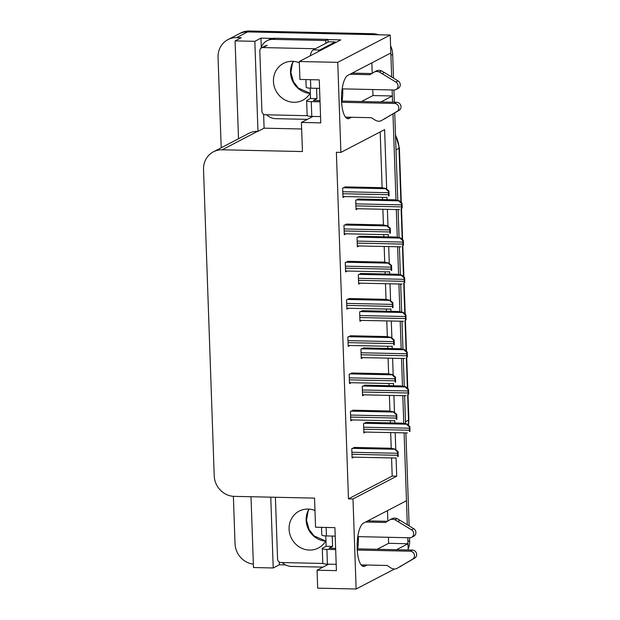 <?xml version="1.0" encoding="UTF-8"?>
<svg xmlns="http://www.w3.org/2000/svg" width="620" height="620" viewBox="0 0 620 620"><rect width="100%" height="100%" fill="white"/><g stroke="black" fill="none" stroke-linecap="round" stroke-linejoin="round"><path stroke-width="0.93" d="M358.337 536.633A21.809 7.022 -88.7 0 1 358.36 537.183A21.809 7.022 -88.7 0 1 357.732 548.863M342.093 101.107A21.809 7.022 91.3 0 0 342.721 89.419A21.809 7.022 91.3 0 0 342.697 88.877M221.201 147.762L218.046 57.335A20.452 19.065 62.5 0 1 227.958 39.626L238.886 33.93A20.452 19.065 62.5 0 1 247.628 31.915L390.213 35.038L390.84 52.979L347.774 75.4A21.809 7.022 91.3 0 0 341.488 98.657A21.809 7.022 91.3 0 0 348.045 118.707A21.809 7.022 91.3 0 0 349.269 118.404L351.463 117.265M285.533 564.913L279.349 564.774L279.248 562.03M301.646 128.991L264.097 128.169L263.616 114.266M261.276 47.368L260.958 38.138L272.862 38.394M327.972 39.602L340.829 39.882L299.29 61.512L299.917 79.453L319.269 79.879L320.772 122.884L301.421 122.458L302.436 151.551L222.169 149.792A20.452 19.065 -117.5 0 0 213.435 151.815A20.452 19.065 -117.5 0 0 203.523 169.524L214.218 475.78A20.452 19.065 -117.5 0 0 234.275 496.364L314.534 498.124L315.549 527.217L334.909 527.636L336.412 570.64L317.053 570.214L317.68 588.155L356.136 589L394.584 568.982M251.007 496.729L253.479 567.533L273.226 567.966L270.754 497.163M273.226 567.966L279.349 564.774M264.097 128.169L257.974 131.355L254.835 41.323L260.958 38.138M257.974 131.355L257.587 131.347A20.452 19.065 -117.5 0 0 248.853 133.37L213.435 151.815M254.835 41.323L235.088 40.889L238.506 138.756M227.958 39.626A20.452 19.065 62.5 0 1 236.693 37.603L241.211 37.704L235.088 40.889M253.363 564.13A20.452 19.065 62.5 0 1 235.026 543.663L233.376 496.318M386.678 188.852L384.617 129.626L340.884 152.396L337.745 62.356L299.29 61.512M337.745 62.356L390.213 35.038M407.317 524.768L404.108 432.923L406.48 500.735L363.405 523.164A21.809 7.022 91.3 0 0 357.12 546.414A21.809 7.022 91.3 0 0 363.676 566.471A21.809 7.022 91.3 0 0 364.909 566.168L367.094 565.029M396.506 549.715L407.975 543.74L408.2 549.971M380.866 101.951L392.344 95.976L392.561 102.207L392.135 89.962M392.971 113.972L395.978 200.082L392.971 113.972M396.312 209.583L397.281 237.305L396.312 209.583M397.614 246.806L398.575 274.528L397.614 246.806M398.908 284.03L399.877 311.752L398.908 284.03M400.21 321.253L401.179 348.975L400.21 321.253M401.512 358.476L402.481 386.198L401.512 358.476M402.806 395.7L403.775 423.421L402.806 395.7M356.136 589L352.989 498.961L396.715 476.199L396.072 457.754M395.785 449.423L395.196 432.729M394.855 422.987L394.769 420.531M394.483 412.199L393.901 395.506M393.56 385.764L393.475 383.307M393.181 374.976L392.599 358.283M392.259 348.541L392.173 346.084M391.879 337.753L391.298 321.059M390.957 311.317L390.871 308.861M390.585 300.522L389.996 283.828M389.662 274.094L389.569 271.637M389.283 263.298L388.701 246.605M388.36 236.871L388.275 234.414M387.981 226.075L387.399 209.382M387.058 199.648L386.973 197.191M387.485 510.624L387.849 521.04M388.415 537.292L388.624 543.314L407.975 543.74M361.514 101.533L372.984 95.558L372.775 89.536M372.209 73.284L371.845 62.868M372.984 95.558L392.344 95.976M328.639 564.185L317.053 570.214M313.007 116.421L301.421 122.458M340.884 152.396L336.373 152.295L348.471 498.868L352.989 498.961M348.471 498.868L392.197 476.098L391.569 457.986M391.228 448.353L390.685 432.628M390.344 422.894L390.267 420.763M389.933 411.13L389.383 395.405M389.042 385.671L388.965 383.532M388.632 373.906L388.081 358.182M387.74 348.44L387.671 346.309M387.329 336.683L386.779 320.959M386.446 311.217L386.369 309.086M386.035 299.46L385.485 283.735M385.144 273.994L385.067 271.862M384.733 262.237L384.183 246.512M383.842 236.77L383.764 234.639M383.431 225.013L382.881 209.289M382.54 199.547L382.47 197.416M382.129 187.79L380.184 131.936M392.197 476.098L396.715 476.199M345.735 186.883L342.666 188.085L342.992 197.486L344.72 196.587M347.037 224.107L343.961 225.308L344.294 234.709L346.014 233.81M349.641 298.553L346.565 299.755L346.89 309.163L348.618 308.264M350.935 335.776L347.867 336.978L348.192 346.386L349.92 345.487M352.238 373L349.161 374.201L349.494 383.61L351.215 382.711M353.54 410.223L350.463 411.424L350.788 420.833L352.517 419.934M348.339 261.33L345.262 262.531L345.596 271.932L347.316 271.041M354.841 447.446L351.765 448.647L352.09 458.056L353.819 457.157M358.81 199.028L355.733 200.229L356.058 209.638L357.787 208.738M360.104 236.251L357.035 237.452L357.36 246.861L359.089 245.962M362.708 310.697L359.631 311.899L359.957 321.307L361.685 320.408M364.01 347.921L360.933 349.122L361.259 358.531L362.987 357.632M365.304 385.144L362.235 386.345L362.56 395.754L364.289 394.855M361.406 273.474L358.329 274.675L358.662 284.084L360.383 283.185M366.606 422.375L363.529 423.568L363.863 432.977L365.583 432.078M377.146 549.289L388.624 543.314M407.766 537.718L407.898 541.524A20.452 19.065 62.5 0 1 407.859 543.732M390.732 53.033A20.452 19.065 62.5 0 1 390.918 55.196L391.677 77.004M372.604 33.705L249.379 31A20.452 19.065 62.5 0 0 240.638 33.023L238.886 33.93A20.452 19.065 62.5 0 1 247.628 31.915L370.861 34.611L372.604 33.705A20.452 19.065 62.5 0 1 378.51 34.782M390.592 45.795A20.452 19.065 62.5 0 1 392.669 54.281L393.499 78.12M393.917 90.001L394.343 102.246M394.715 112.941L397.769 200.423M398.094 209.622L399.071 237.646M399.389 246.845L400.373 274.869M400.69 284.069L401.667 312.092M401.993 321.292L402.969 349.316M403.295 358.515L404.271 386.539M404.589 395.738L405.573 423.762M405.891 432.962L409.138 525.876M409.549 537.757L409.65 540.609A20.452 19.065 62.5 0 1 408.161 549.018M409.983 431.357L409.541 431.59A3.41 1.101 91.3 0 1 409.394 430.226L409.324 428.203A3.41 1.101 91.3 0 1 409.371 426.731C407.495 425.351 406.728 424.506 407.069 424.204L409.82 426.506L409.983 431.357L409.541 431.59M363.824 432.039L407.379 432.938M365.862 422.352L402.364 423.158L407.286 424.096M409.82 426.506L409.371 426.731M398.218 456.436L397.776 456.669A3.41 1.101 91.3 0 1 397.621 455.297L397.552 453.282A3.41 1.101 91.3 0 1 397.606 451.81C395.723 450.43 394.956 449.585 395.304 449.283L398.048 451.577L398.218 456.436L397.776 456.669M352.059 457.118L395.606 458.017M354.097 447.431L390.6 448.237L395.521 449.175M398.048 451.577L397.606 451.81M408.689 394.134L408.239 394.367A3.41 1.101 91.3 0 1 408.092 392.995L408.022 390.98A3.41 1.101 91.3 0 1 408.076 389.507C406.193 388.128 405.426 387.283 405.767 386.981L408.518 389.283L408.689 394.134L408.239 394.367M362.529 394.816L406.077 395.715M364.568 385.129L401.07 385.935L405.992 386.872M408.518 389.283L408.076 389.507M407.387 356.911L406.945 357.143A3.41 1.101 91.3 0 1 406.79 355.772L406.72 353.757A3.41 1.101 91.3 0 1 406.774 352.284C404.891 350.904 404.124 350.06 404.472 349.757L407.216 352.051L407.387 356.911L406.945 357.143M361.228 357.593L404.775 358.492M363.266 347.905L399.768 348.711L404.689 349.649M407.216 352.051L406.774 352.284M406.085 319.688L405.643 319.92A3.41 1.101 91.3 0 1 405.488 318.548L405.418 316.533A3.41 1.101 91.3 0 1 405.472 315.061C403.589 313.673 402.822 312.837 403.171 312.534L405.914 314.828L406.085 319.688L405.643 319.92M359.925 320.37L403.473 321.269M361.964 310.682L398.466 311.48L403.387 312.426M405.914 314.828L405.472 315.061M396.916 419.213L396.474 419.446A3.41 1.101 91.3 0 1 396.32 418.074L396.25 416.059A3.41 1.101 91.3 0 1 396.304 414.586C394.421 413.199 393.654 412.362 394.002 412.06L396.746 414.354L396.916 419.213L396.474 419.446M350.757 419.895L394.304 420.794M352.796 410.207L389.298 411.006L394.219 411.951M396.746 414.354L396.304 414.586M395.614 381.99L395.173 382.222A3.41 1.101 91.3 0 1 395.025 380.851L394.956 378.836A3.41 1.101 91.3 0 1 395.002 377.363C393.127 375.976 392.359 375.139 392.7 374.837L395.452 377.131L395.614 381.99L395.173 382.222M349.455 382.672L393.01 383.571M351.494 372.984L387.996 373.783L392.917 374.72M395.452 377.131L395.002 377.363M394.32 344.767L393.878 344.999A3.41 1.101 91.3 0 1 393.723 343.627L393.654 341.612A3.41 1.101 91.3 0 1 393.708 340.14C391.825 338.753 391.057 337.916 391.406 337.613L394.149 339.907L394.32 344.767L393.878 344.999M348.161 345.449L391.708 346.347M350.199 335.761L386.702 336.559L391.623 337.497M394.149 339.907L393.708 340.14M393.018 307.543L392.576 307.768A3.41 1.101 91.3 0 1 392.421 306.404L392.351 304.389A3.41 1.101 91.3 0 1 392.406 302.917C390.522 301.529 389.755 300.692 390.104 300.39L392.847 302.684L393.018 307.543L392.576 307.768M346.859 308.225L390.406 309.124M348.897 298.538L385.4 299.336L390.321 300.274M392.847 302.684L392.406 302.917M305.9 79.585L306.172 87.273A6.82 1.124 -2 0 0 310.791 88.18L319.571 88.365M342.147 88.862L394.095 90.001A4.356 4.061 62.5 0 0 395.878 82.041L379.363 72.036L381.548 70.897L384.315 72.509L398.063 80.902L395.878 82.041M316.588 88.303L316.944 98.657L313.449 100.479L319.998 100.618M310.132 88.156L310.496 98.51L316.944 98.657M311.116 116.374L311.155 117.389M260.997 48.221A13.632 12.71 62.5 0 1 267.065 40.726L269.251 39.587A13.632 12.71 -117.5 0 1 271.273 38.766A13.632 12.71 62.5 0 1 275.079 38.246L327.98 39.401A13.632 12.71 -117.5 0 0 327.972 40.005A13.632 12.71 62.5 0 0 328.127 42.129M267.065 40.726A13.632 12.71 62.5 0 1 272.893 39.378L325.795 40.54L327.98 39.401M266.67 114.801A13.632 12.71 62.5 0 0 275.66 118.668L307.365 119.358M325.942 43.268A13.632 12.71 62.5 0 1 325.795 40.54M335.265 42.78A13.632 4.386 -88.7 0 1 335.226 41.935L328.771 41.796L313.247 49.871A13.632 4.386 91.3 0 0 310.194 55.839M335.226 41.935L319.703 50.019A13.632 4.386 91.3 0 0 318.2 51.669M310.496 98.51L307.001 100.332A6.82 1.124 178 0 0 306.637 100.711A6.82 1.124 178 0 0 311.263 101.618L320.036 101.804M306.637 100.711L307.156 115.498A6.82 1.124 -2 0 0 311.783 116.397L320.555 116.591M345.503 117.133L371.426 117.707L375.294 120.172A6.82 6.355 62.5 0 0 381.06 120.792L396.909 111.492A4.356 4.061 62.5 0 0 394.568 103.439L341.612 102.277M381.06 120.792L399.094 110.352A4.356 4.061 -117.5 0 0 396.754 102.3L394.568 103.439M341.55 101.091L396.754 102.3M385.911 118.157L383.726 119.288M381.548 70.897A6.82 6.355 62.5 0 0 376.208 71.037L374.023 72.168A6.82 6.355 62.5 0 0 373.628 72.401L369.931 74.702L349.959 74.26M352.144 73.129L371.767 73.555M395.955 89.575L398.141 88.435A4.356 4.061 -117.5 0 0 398.063 80.902M374.023 72.168A6.82 6.355 62.5 0 1 379.363 72.036M382.129 73.648L384.315 72.509M321.532 527.349L321.803 535.037A6.82 1.124 -2 0 0 326.43 535.936L335.203 536.13M357.787 536.625L409.735 537.765A4.356 4.061 62.5 0 0 411.517 529.806L394.994 519.793L397.18 518.661L399.954 520.273L413.703 528.666L411.517 529.806M332.219 536.06L332.584 546.414L329.088 548.235L335.629 548.382M325.771 535.913L326.128 546.274L332.584 546.414M326.756 564.138L326.794 565.146M282.301 562.557A13.632 12.71 62.5 0 0 291.299 566.424L322.997 567.122M326.128 546.274L322.632 548.096A6.82 1.124 178 0 0 322.276 548.475A6.82 1.124 178 0 0 326.903 549.374L335.676 549.568M322.276 548.475L322.788 563.255A6.82 1.124 -2 0 0 327.414 564.154L336.187 564.347M361.142 564.898L387.066 565.463L390.933 567.936A6.82 6.355 62.5 0 0 396.699 568.548L412.54 559.255A4.356 4.061 62.5 0 0 410.2 551.203L357.244 550.041M396.699 568.548L414.726 558.116A4.356 4.061 -117.5 0 0 412.393 550.064L410.2 551.203M357.182 548.855L412.393 550.064M401.551 565.913L399.357 567.052M397.18 518.661A6.82 6.355 62.5 0 0 391.848 518.793L389.662 519.932A6.82 6.355 62.5 0 0 389.267 520.157L385.562 522.458L365.591 522.025M367.776 520.885L387.407 521.319M411.595 537.331L413.78 536.192A4.356 4.061 -117.5 0 0 413.703 528.666M389.662 519.932A6.82 6.355 62.5 0 1 394.994 519.793M397.769 521.412L399.954 520.273M299.336 62.76A20.793 19.383 -117.5 0 0 292.415 61.318A20.793 19.383 -117.5 0 0 283.526 63.372A20.793 19.383 -117.5 0 0 274.164 86.188A20.793 19.383 -117.5 0 0 293.849 102.3A20.793 19.383 -117.5 0 0 302.731 100.246A20.793 19.383 -117.5 0 0 310.295 92.861M315.448 48.732L262.926 47.577A3.41 3.177 -117.5 0 0 259.811 50.863L261.927 111.337A3.41 3.177 -117.5 0 0 265.267 114.77L307.264 115.692M314.968 510.516A20.793 19.383 -117.5 0 0 308.047 509.074A20.793 19.383 -117.5 0 0 299.166 511.128A20.793 19.383 -117.5 0 0 289.803 533.952A20.793 19.383 -117.5 0 0 309.481 550.064A20.793 19.383 -117.5 0 0 318.37 548.01A20.793 19.383 -117.5 0 0 325.934 540.617M275.683 497.271A3.41 3.177 -117.5 0 0 275.451 498.627L277.566 559.101A3.41 3.177 -117.5 0 0 280.906 562.526L322.904 563.448M404.79 282.464L404.341 282.697A3.41 1.101 91.3 0 1 404.193 281.325L404.124 279.31A3.41 1.101 91.3 0 1 404.17 277.838C402.295 276.45 401.528 275.613 401.868 275.311L404.62 277.605L404.79 282.464L404.341 282.697M358.631 283.146L402.179 284.045M360.662 273.459L397.164 274.257L402.086 275.195M404.62 277.605L404.17 277.838M403.488 245.241L403.046 245.474A3.41 1.101 91.3 0 1 402.892 244.102L402.822 242.087A3.41 1.101 91.3 0 1 402.876 240.614C400.993 239.227 400.225 238.39 400.574 238.088L403.318 240.382L403.488 245.241L403.046 245.474M357.329 245.923L400.877 246.822M359.368 236.236L395.87 237.034L400.791 237.972M403.318 240.382L402.876 240.614M402.186 208.018L401.745 208.243A3.41 1.101 91.3 0 1 401.589 206.879L401.52 204.863A3.41 1.101 91.3 0 1 401.574 203.391C399.691 202.004 398.924 201.167 399.272 200.865L402.016 203.159L402.186 208.018L401.745 208.243M356.027 208.7L399.575 209.599M358.065 199.012L394.568 199.81L399.489 200.748M402.016 203.159L401.574 203.391M391.716 270.32L391.274 270.545A3.41 1.101 91.3 0 1 391.119 269.181L391.05 267.166A3.41 1.101 91.3 0 1 391.104 265.693C389.221 264.306 388.453 263.469 388.802 263.167L391.546 265.461L391.716 270.32L391.274 270.545M345.557 271.002L389.104 271.901M347.595 261.315L384.098 262.113L389.019 263.05M391.546 265.461L391.104 265.693M390.422 233.097L389.972 233.322A3.41 1.101 91.3 0 1 389.825 231.958L389.755 229.942A3.41 1.101 91.3 0 1 389.802 228.47C387.926 227.083 387.159 226.238 387.5 225.944L390.251 228.238L390.422 233.097L389.972 233.322M344.263 233.771L387.81 234.678M346.293 224.091L382.803 224.889L387.717 225.827M390.251 228.238L389.802 228.47M389.12 195.866L388.678 196.098A3.41 1.101 91.3 0 1 388.523 194.734L388.453 192.719A3.41 1.101 91.3 0 1 388.507 191.247C386.624 189.859 385.857 189.015 386.206 188.72L388.949 191.014L389.12 195.866L388.678 196.098M342.961 196.548L386.508 197.454M344.999 186.868L381.502 187.666L386.423 188.604M388.949 191.014L388.507 191.247M346.828 118.35L349.269 118.404M236.693 37.603L249.379 31M222.169 149.792L257.587 131.347M362.468 566.114L364.909 566.168M400.907 202.104L399.024 148.288A6.82 1.124 -2 0 0 399.389 147.909L401.295 202.469M407.999 394.553L408.882 419.763A6.82 1.124 178 0 1 408.518 420.143L407.635 394.777M407.41 388.221L406.332 357.554M406.108 350.998L405.038 320.331M404.806 313.774L403.736 283.108M403.504 276.551L402.434 245.884M402.21 239.328L401.132 208.661M408.262 425.018A27.265 25.42 -117.5 0 0 408.518 420.143L405.496 421.716M396.002 149.862L399.024 148.288A27.265 25.42 -117.5 0 0 395.506 135.486M392.669 54.281L390.918 55.196M409.65 540.609L407.898 541.524M363.731 429.218L409.394 430.226M363.661 427.203L409.324 428.203M364.118 423.266L407.069 424.204M351.959 454.297L397.621 455.297M351.889 452.282L397.552 453.282M352.346 448.345L395.304 449.283M362.429 391.995L408.092 392.995M362.359 389.98L408.022 390.98M362.816 386.043L405.767 386.981M361.127 354.772L406.79 355.772M361.057 352.757L406.72 353.757M361.514 348.82L404.472 349.757M359.833 317.548L405.488 318.548M359.755 315.534L405.418 316.533M360.212 311.596L403.171 312.534M350.664 417.074L396.32 418.074M350.587 415.059L396.25 416.059M351.044 411.122L394.002 412.06M349.362 379.851L395.025 380.851M349.293 377.836L394.956 378.836M349.75 373.899L392.7 374.837M348.06 342.628L393.723 343.627M347.99 340.613L393.654 341.612M348.448 336.675L391.406 337.613M346.758 305.404L392.421 306.404M346.688 303.389L392.351 304.389M347.146 299.452L390.104 300.39M272.893 39.378L275.079 38.246M319.703 50.019L313.247 49.871M311.783 116.397L311.263 101.618M310.791 88.18L310.496 79.685M399.094 110.352L396.909 111.492M327.414 564.154L326.903 549.374M326.43 535.936L326.135 527.45M414.726 558.116L412.54 559.255M309.992 93.38A20.793 19.383 62.5 0 1 292.989 81.879A20.793 19.383 62.5 0 1 293.322 61.357M262.926 47.577L267.298 45.299M325.632 541.144A20.793 19.383 62.5 0 1 308.628 529.643A20.793 19.383 62.5 0 1 308.954 509.121M358.531 280.325L404.193 281.325M358.461 278.31L404.124 279.31M358.918 274.373L401.868 275.311M357.228 243.102L402.892 244.102M357.159 241.087L402.822 242.087M357.616 237.15L400.574 238.088M355.926 205.879L401.589 206.879M355.857 203.864L401.52 204.863M356.314 199.927L399.272 200.865M345.464 268.181L391.119 269.181M345.394 266.166L391.05 267.166M345.844 262.221L388.802 263.167M344.162 230.958L389.825 231.958M344.092 228.943L389.755 229.942M344.55 224.998L387.5 225.944M342.86 193.734L388.523 194.734M342.79 191.72L388.453 192.719M343.248 187.775L386.206 188.72M401.504 208.436L402.589 239.692M402.799 245.66L403.891 276.915M404.1 282.883L405.193 314.138M405.403 320.106L406.495 351.362M406.704 357.329L407.789 388.585M408.882 419.763L408.526 425.266M395.467 134.494L399.389 147.909M293.462 61.365L292.4 63.504L290.881 72.494L293.407 81.677L298.406 88.11L310.07 93.264M261.469 47.91L265.841 45.64M309.093 509.129L308.039 511.268L306.52 520.25L309.039 529.441L314.046 535.866L325.702 541.02"/></g></svg>
